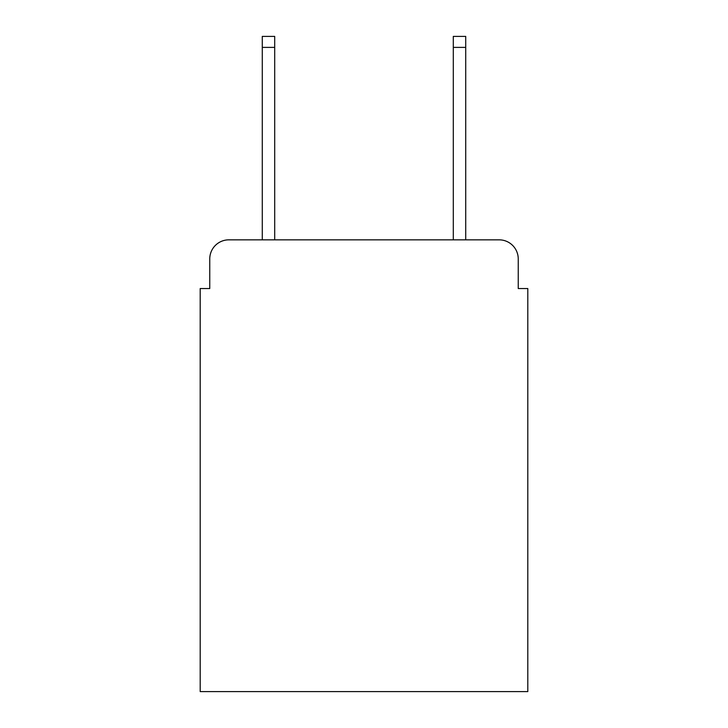 <?xml version="1.0" encoding="UTF-8"?>
<svg xmlns="http://www.w3.org/2000/svg" width="728" height="728" viewBox="0 0 728 728"><rect width="100%" height="100%" fill="white"/><g stroke="black" fill="none" stroke-linecap="round" stroke-linejoin="round"><path stroke-width="1.09" d="M209.755 258.941L209.755 288.543L209.755 258.941A19.101 19.101 0 0 1 228.856 239.84L262.28 239.84L262.28 36.4L274.702 36.4L274.702 239.84L453.298 239.84L453.298 36.4L465.72 36.4L465.72 239.84L499.144 239.84L228.856 239.84M518.245 288.543L518.245 258.941L518.245 288.543L527.8 288.543L527.8 691.6L200.2 691.6L200.2 288.543L209.755 288.543M518.245 258.941A19.101 19.101 0 0 0 499.144 239.84M262.28 47.384L274.702 47.384M465.72 47.384L453.298 47.384"/></g></svg>
